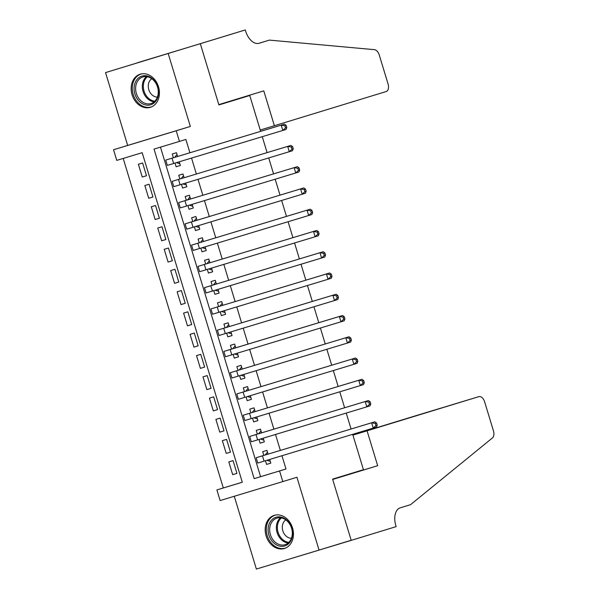 <?xml version="1.0" encoding="UTF-8"?>
<svg xmlns="http://www.w3.org/2000/svg" width="599" height="599" viewBox="0 0 599 599"><rect width="100%" height="100%" fill="white"/><g stroke="black" fill="none" stroke-linecap="round" stroke-linejoin="round"><path stroke-width="0.9" d="M132.072 94.754A17.334 13.807 -107 0 0 150.349 107.333A17.334 13.807 -107 0 0 158.495 86.758A17.334 13.807 -107 0 0 140.211 74.179A17.334 13.807 -107 0 0 132.072 94.754M266.106 535.925A17.334 13.807 -107 0 0 284.39 548.497A17.334 13.807 -107 0 0 292.537 527.929A17.334 13.807 -107 0 0 274.252 515.35A17.334 13.807 -107 0 0 266.106 535.925M116.768 160.375L113.54 149.743L176.218 130.769L179.445 141.401L154.033 149.091L254.163 478.638L279.568 470.949L282.803 481.581L220.118 500.554L216.89 489.922L242.303 482.232L142.18 152.685L116.768 160.375M245.276 29.95L200.313 43.705L218.815 104.615L263.785 90.861L274.379 125.73L386.153 91.55A6.664 4.028 73.2 0 0 388.07 83.995L379.249 54.973A6.664 4.028 73.2 0 0 374.435 49.672L269.423 40.111L259.15 43.255A15.552 9.404 -106.8 0 1 245.635 31.118L245.276 29.95L105.544 72.599L127.669 145.422L113.54 149.743M234.269 496.272L256.379 569.05L319.057 550.077L296.932 477.261L282.803 481.581M123.199 158.428L223.315 487.96L216.89 489.922M137.665 62.783L105.544 72.599M352.691 434.335L363.436 469.698L332.602 479.133L351.179 540.253L319.057 550.077M175.02 163.078L176.136 166.762L180.374 165.481L179.251 161.797M177.633 156.474L176.495 152.723L172.257 154.003L173.388 157.724M181.475 184.342L182.598 188.026L186.828 186.738L185.712 183.062M184.095 177.738L182.957 173.987L178.719 175.267L179.85 178.989M187.936 205.607L189.059 209.283L193.29 208.003L192.174 204.319M299.71 170.026L299.066 167.9L297.778 168.289L298.429 170.416L299.71 170.026L298.953 171.988L295.741 172.976L294.131 167.66L297.344 166.679L183.953 200.987L190.542 198.965L189.419 195.244L185.181 196.524L186.311 200.246M194.398 226.864L195.514 230.548L199.752 229.26L198.636 225.583M306.171 191.283L305.527 189.157L304.24 189.554L304.884 191.68L306.171 191.283L305.415 193.252L302.203 194.233L300.593 188.917L303.798 187.936L190.415 222.251L197.004 220.23L195.873 216.509L191.643 217.789L192.773 221.51M200.86 248.128L201.975 251.805L206.213 250.524L205.09 246.84M203.473 241.517L202.335 237.766L198.097 239.046L199.227 242.767M207.314 269.385L208.437 273.069L212.667 271.789L211.552 268.105M209.935 262.781L208.796 259.03L204.559 260.31L205.689 264.032M213.776 290.65L214.891 294.326L219.129 293.046L218.014 289.369M216.396 284.038L215.251 280.287L211.02 281.575L212.151 285.289M220.237 311.907L221.353 315.591L225.591 314.31L224.468 310.626M222.85 305.303L221.712 301.552L217.474 302.832L218.605 306.553M226.699 333.171L227.815 336.848L232.045 335.567L230.929 331.891M229.312 326.567L228.174 322.809L223.936 324.096L225.067 327.818M233.153 354.428L234.276 358.112L238.507 356.832L237.391 353.148M235.774 347.824L234.636 344.073L230.398 345.353L231.528 349.075M239.615 375.693L240.731 379.377L244.969 378.089L243.853 374.412M242.236 369.089L241.09 365.338L236.86 366.618L237.99 370.339M246.077 396.957L247.192 400.634L251.43 399.353L250.307 395.669M248.69 390.346L247.552 386.595L243.314 387.875L244.444 391.596M252.531 418.214L253.654 421.898L257.884 420.61L256.769 416.934M255.152 411.61L254.013 407.859L249.776 409.139L250.906 412.861M258.993 439.479L260.108 443.155L264.346 441.875L263.231 438.191M370.766 403.898L370.122 401.772L368.834 402.161L369.486 404.288L370.766 403.898L370.01 405.867L366.798 406.848L365.188 401.532L368.4 400.551L255.009 434.859L261.598 432.837L260.468 429.116L256.237 430.396L257.368 434.118M236.919 473.375L232.689 474.67L228.818 461.919L233.048 460.631L236.927 473.39L232.689 474.67M230.465 452.118L226.227 453.413L222.356 440.654L226.587 439.374L230.465 452.133L226.227 453.413M224.004 430.853L219.773 432.149L215.895 419.39L220.133 418.109L224.004 430.868L219.773 432.149M217.542 409.596L213.311 410.892L209.433 398.133L213.671 396.852L217.549 409.604L213.311 410.892M211.08 388.332L206.85 389.627L202.979 376.868L207.209 375.588L211.088 388.347L206.85 389.627M204.626 367.075L200.395 368.37L196.517 355.611L200.755 354.331L204.626 367.082L200.395 368.37M198.164 345.81L193.934 347.106L190.055 334.347L194.293 333.066L198.164 345.825L193.934 347.106M191.702 324.553L187.472 325.841L183.594 313.09L187.831 311.809L191.71 324.561L187.472 325.841M185.248 303.289L181.01 304.584L177.139 291.825L181.37 290.545L185.248 303.304L181.01 304.584M178.787 282.032L174.556 283.32L170.678 270.568L174.915 269.28L178.787 282.039L174.556 283.32M172.325 260.767L168.094 262.062L164.216 249.304L168.454 248.023L172.332 260.782L168.094 262.062M165.863 239.503L161.633 240.798L157.762 228.047L161.992 226.759L165.871 239.518L161.633 240.798M159.409 218.246L155.171 219.541L151.3 206.782L155.53 205.502L159.409 218.253L155.171 219.541M152.947 196.981L148.717 198.276L144.838 185.518L149.076 184.237L152.947 196.996L148.717 198.276M223.315 487.96L242.296 482.21M146.493 175.732L142.614 162.98L138.376 164.261L142.255 177.019L146.493 175.732L142.255 177.019M160.465 147.144L260.587 476.677L285.993 468.987L281.972 455.742M280.354 450.411L275.51 434.477M273.893 429.154L269.048 413.213M267.431 407.889L262.594 391.956M260.977 386.632L256.132 370.691M254.515 365.368L249.671 349.434M248.053 344.111L243.209 328.17M241.592 322.846L236.755 306.913M235.137 301.589L230.293 285.648M228.676 280.325L223.831 264.391M222.214 259.06L217.377 243.127M215.76 237.803L210.915 221.862M209.298 216.538L204.454 200.605M202.836 195.281L197.992 179.341M196.375 174.017L191.538 158.084M189.92 152.76L185.87 139.44L179.445 141.401M265.454 460.736L266.57 464.42L270.808 463.139L269.685 459.455M377.228 425.155L376.584 423.036L375.296 423.426L375.94 425.552L377.228 425.155L376.472 427.124L373.259 428.105L371.642 422.789L374.854 421.808L261.471 456.124L268.06 454.102L266.929 450.381L262.699 451.661L263.83 455.382M200.343 43.809L218.912 104.937L249.746 95.503L218.89 104.847M249.746 95.503L260.64 131.353M262.257 136.677L267.102 152.61M268.719 157.941L273.556 173.875M275.181 179.198L280.018 195.132M281.635 200.463L286.479 216.396M288.097 221.72L292.941 237.661M294.558 242.984L299.395 258.918M301.012 264.241L305.857 280.182M307.474 285.506L312.319 301.439M313.936 306.763L318.78 322.704M320.398 328.027L325.235 343.961M326.852 349.284L331.696 365.225M333.314 370.549L338.158 386.482M339.775 391.813L344.612 407.747M346.229 413.07L351.074 429.011M127.669 145.422L190.347 126.449L168.222 53.633M190.347 126.449L176.218 130.769M285.993 468.987L279.568 470.949M260.587 476.677L254.163 478.638M270.8 463.124L266.57 464.42M264.346 441.86L260.108 443.155M257.884 420.603L253.654 421.898M251.423 399.338L247.192 400.634M244.961 378.081L240.731 379.377M238.507 356.817L234.276 358.112M232.045 335.56L227.815 336.848M225.583 314.295L221.353 315.591M219.129 293.031L214.891 294.326M212.667 271.774L208.437 273.069M206.206 250.509L201.975 251.805M199.744 229.252L195.514 230.548M193.29 207.988L189.059 209.283M186.828 186.731L182.598 188.026M180.366 165.466L176.136 166.762M375.296 423.426L371.642 422.789L256.155 457.733L265.117 454.985L267.461 452.125M270.269 461.365L266.817 460.324M375.94 425.552L373.259 428.105L257.765 463.049L256.155 457.733M268.06 454.094L265.117 454.985M374.854 421.808L376.584 423.036M288.074 521.437A14.997 11.95 73 0 1 289.841 542.312A14.997 11.95 73 0 1 272.627 541.781A14.997 11.95 73 0 1 270.853 520.913A14.997 11.95 73 0 1 288.074 521.437M273.84 540.837A13.889 11.059 -107 0 0 285.049 544.693A13.889 11.059 -107 0 0 288.141 521.991A13.889 11.059 -107 0 0 276.925 518.135A13.889 11.059 -107 0 0 273.84 540.837M285.805 519.88A9.891 7.877 -107 0 0 285.274 535.251A9.891 7.877 -107 0 0 291.436 538.276M275.884 514.983A17.221 13.717 -107 0 0 275.308 515.14A17.221 13.717 -107 0 0 271.482 543.293A17.221 13.717 -107 0 0 285.386 548.078A17.221 13.717 -107 0 0 285.948 547.89M154.033 80.266A14.997 11.95 73 0 1 155.807 101.141A14.997 11.95 73 0 1 138.586 100.617A14.997 11.95 73 0 1 136.819 79.742A14.997 11.95 73 0 1 154.033 80.266M139.799 99.666A13.889 11.059 -107 0 0 151.015 103.522A13.889 11.059 -107 0 0 154.1 80.828A13.889 11.059 -107 0 0 142.891 76.964A13.889 11.059 -107 0 0 139.799 99.666M151.772 78.716A9.891 7.877 -107 0 0 151.24 94.08A9.891 7.877 -107 0 0 157.395 97.113M141.851 73.812A17.221 13.717 -107 0 0 141.274 73.977A17.221 13.717 -107 0 0 137.441 102.122A17.221 13.717 -107 0 0 151.345 106.907A17.221 13.717 -107 0 0 151.914 106.719M367.075 430.831L478.848 396.643A6.664 4.028 73.2 0 0 478.848 396.643L453.518 404.31L478.856 396.643A6.664 4.028 73.2 0 1 484.636 401.847L493.456 430.868A6.664 4.028 73.2 0 1 492.408 437.959L410.57 504.665L400.289 507.81A15.552 9.404 73.2 0 0 395.819 525.443L396.171 526.611L351.209 540.365L332.7 479.447L377.669 465.7L367.075 430.831L352.931 435.114M441.875 407.874L453.518 404.31M288.531 559.331L351.209 540.365M332.662 479.32L377.669 465.7M352.886 434.971L416.163 415.616A6.664 4.028 -106.8 0 1 416.17 415.616A6.664 4.028 -106.8 0 1 416.178 415.616M441.5 407.949L416.163 415.616L441.5 407.986M269.423 40.111L258.603 43.39M200.313 43.705L137.628 62.67M274.379 125.73L260.236 130.013M368.834 402.161L365.188 401.532L249.693 436.476L258.656 433.728L260.999 430.861M263.807 440.108L260.355 439.067M369.486 404.288L366.798 406.848L251.31 441.792L249.693 436.476M261.598 432.837L258.656 433.728M368.4 400.551L370.122 401.772M364.304 382.634L363.556 384.603L360.343 385.584L358.726 380.268L243.231 415.212L361.938 379.287L363.66 380.507L362.38 380.904L363.024 383.031L364.304 382.634L363.66 380.507M252.201 412.464L254.538 409.604M257.353 418.843L253.894 417.803M363.024 383.031L360.343 385.584L244.849 420.528L243.231 415.212M362.38 380.904L358.726 380.268L361.938 379.287M357.85 361.377L357.094 363.338L353.882 364.327L352.264 359.011L236.777 393.955L355.477 358.03L357.199 359.25L355.918 359.64L356.562 361.766L357.85 361.377L357.199 359.25M245.74 391.199L248.083 388.339M250.891 397.586L247.432 396.545M356.562 361.766L353.882 364.327L238.387 399.271L236.777 393.955M355.918 359.64L352.264 359.011L355.477 358.03M351.388 340.112L350.632 342.081L347.42 343.062L345.81 337.746L230.316 372.69L349.022 336.765L350.744 337.986L349.457 338.383L350.101 340.509L351.388 340.112L350.744 337.986M239.278 369.942L241.622 367.075M244.429 376.322L240.978 375.281M350.101 340.509L347.42 343.062L231.933 378.006L230.316 372.69M349.457 338.383L345.81 337.746L349.022 336.765M235.766 347.794L342.561 315.501L344.283 316.729L342.995 317.118L343.646 319.245L344.927 318.855L344.283 316.729M344.927 318.855L344.178 320.817L340.966 321.805L339.348 316.489L223.854 351.433L232.824 348.678L235.16 345.818M237.968 355.065L234.516 354.016M343.646 319.245L340.966 321.805L225.471 356.749L223.854 351.433M342.995 317.118L339.348 316.489L342.561 315.501M235.759 347.787L232.824 348.678M338.472 297.591L337.716 299.56L334.504 300.541L332.887 295.225L217.392 330.169L336.099 294.244L337.821 295.464L336.541 295.861L337.185 297.988L338.472 297.591L337.821 295.464M226.362 327.421L228.706 324.553M231.513 333.8L228.054 332.759M337.185 297.988L334.504 300.541L219.009 335.485L217.392 330.169M336.541 295.861L332.887 295.225L336.099 294.244M332.011 276.334L331.254 278.295L328.042 279.276L326.425 273.968L210.938 308.912L329.637 272.979L331.367 274.207L330.079 274.597L330.723 276.723L332.011 276.334L331.367 274.207M219.9 306.156L222.244 303.296M225.052 312.543L221.593 311.495M330.723 276.723L328.042 279.276L212.548 314.22L210.938 308.912M330.079 274.597L326.425 273.968L329.637 272.979M325.549 255.069L324.793 257.038L321.581 258.019L319.971 252.703L204.476 287.647L323.183 251.722L324.905 252.943L323.617 253.34L324.261 255.466L325.549 255.069L324.905 252.943M213.439 284.899L215.782 282.032M218.59 291.279L215.138 290.238M324.261 255.466L321.581 258.019L206.093 292.963L204.476 287.647M323.617 253.34L319.971 252.703L323.183 251.722M319.087 233.805L318.339 235.774L315.126 236.755L313.509 231.439L198.014 266.383L316.721 230.458L318.443 231.686L317.156 232.075L317.807 234.202L319.087 233.805L318.443 231.686M206.984 263.635L209.321 260.775M212.136 270.014L208.677 268.973M317.807 234.202L315.126 236.755L199.632 271.699L198.014 266.383M317.156 232.075L313.509 231.439L316.721 230.458M312.633 212.548L311.877 214.517L308.665 215.498L307.047 210.182L191.56 245.126L310.26 209.201L311.982 210.421L310.701 210.811L311.345 212.937L312.633 212.548L311.982 210.421M200.523 242.378L202.866 239.51M205.674 248.757L202.215 247.716M311.345 212.937L308.665 215.498L193.17 250.442L191.56 245.126M310.701 210.811L307.047 210.182L310.26 209.201M304.24 189.554L300.593 188.917L185.098 223.861L194.061 221.113L196.405 218.253M199.212 227.493L195.761 226.452M304.884 191.68L302.203 194.233L186.716 229.177L185.098 223.861M197.004 220.222L194.061 221.113M303.798 187.936L305.527 189.157M297.778 168.289L294.131 167.66L178.637 202.604L187.599 199.849L189.943 196.989M192.751 206.236L189.299 205.195M298.429 170.416L295.741 172.976L180.254 207.92L178.637 202.604M190.542 198.965L187.599 199.849M297.344 166.679L299.066 167.9M293.248 148.762L292.499 150.731L289.287 151.712L287.67 146.396L172.175 181.34L290.882 145.415L292.604 146.635L291.324 147.032L291.968 149.158L293.248 148.762L292.604 146.635M181.145 178.592L183.489 175.724M186.296 184.971L182.837 183.93M291.968 149.158L289.287 151.712L173.792 186.656L172.175 181.34M291.324 147.032L287.67 146.396L290.882 145.415M286.794 127.505L286.037 129.466L282.825 130.455L281.208 125.139L165.721 160.083L284.42 124.15L286.142 125.378L284.862 125.768L285.506 127.894L286.794 127.505L286.142 125.378M174.683 157.327L177.027 154.467M179.835 163.714L176.376 162.666M285.506 127.894L282.825 130.455L167.331 165.399L165.721 160.083M284.862 125.768L281.208 125.139L284.42 124.15M264.077 461.155L262.467 455.839M288.186 542.986A13.889 11.059 73 0 1 280.534 538.786A13.889 11.059 73 0 1 280.482 517.791M281.41 517.933A13.433 10.7 -107 0 0 281.403 538.284A13.433 10.7 -107 0 0 288.883 542.357M154.153 101.823A13.889 11.059 73 0 1 146.493 97.615A13.889 11.059 73 0 1 146.448 76.62M147.376 76.762A13.433 10.7 -107 0 0 147.369 97.113A13.433 10.7 -107 0 0 154.842 101.186M257.622 439.891L256.005 434.575M251.161 418.634L249.543 413.317M244.699 397.369L243.082 392.053M238.237 376.112L236.627 370.796M231.783 354.848L230.166 349.531M225.321 333.583L223.704 328.274M218.86 312.326L217.25 307.01M212.398 291.062L210.788 285.745M205.944 269.805L204.326 264.488M199.482 248.54L197.865 243.224M193.02 227.283L191.41 221.967M186.566 206.019L184.949 200.702M180.104 184.762L178.487 179.445M173.643 163.497L172.025 158.181M275.308 515.14L275.78 514.998M285.386 548.078L285.85 547.935M141.274 73.977L141.738 73.834M151.345 106.907L151.809 106.764"/></g></svg>
